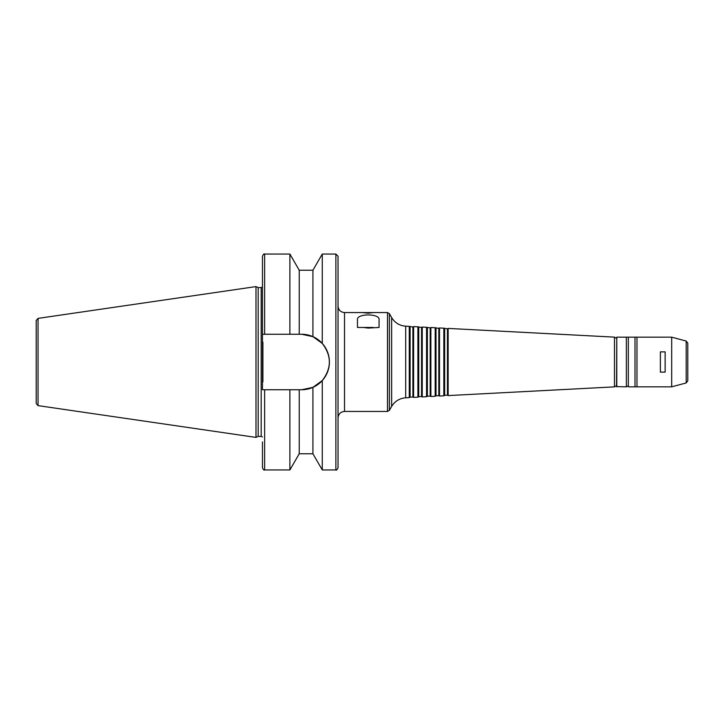 <?xml version="1.0" encoding="UTF-8"?>
<svg xmlns="http://www.w3.org/2000/svg" width="724" height="724" viewBox="0 0 724 724"><rect width="100%" height="100%" fill="white"/><g stroke="black" fill="none" stroke-linecap="round" stroke-linejoin="round"><path stroke-width="1.09" d="M368.263 313.184L362.86 312.614L373.186 312.56L368.263 313.184M373.231 327.456L357.466 327.456L357.466 319.89C356.036 313.275 380.48 313.275 379.059 319.89L379.059 327.456L368.263 328.081L363.294 327.456M363.339 312.56L344.515 312.56L344.515 411.44L387.494 411.44L387.494 312.56L389.367 313.637L389.367 410.363L387.494 411.44M373.186 312.56L387.494 312.56M299.238 270.242L289.89 254.052L289.89 334.253L299.238 334.253L299.238 270.242L312.922 270.242L312.922 336.651L301.655 334.253L312.922 336.651L322.271 343.438C331.71 355.81 331.71 368.19 322.271 380.562L322.271 469.948L335.873 469.948C336.334 470.546 337.058 469.822 338.036 467.794L338.036 256.206L335.873 254.052L335.873 469.948M312.922 270.242L322.271 254.052L335.873 254.052M322.271 254.052L322.271 343.438M299.238 334.253L301.655 334.253A27.747 27.747 0 0 1 329.402 362A27.747 27.747 0 0 1 301.655 389.747L262.468 389.747L262.468 334.253L289.89 334.253M264.631 334.253L264.631 254.052C264.097 253.5 263.382 254.214 262.468 256.206L262.468 334.253M665.13 351.873L665.13 372.127L660.379 372.127L660.379 351.873L665.13 351.873L665.13 372.127M660.379 372.127L660.379 351.873M322.271 380.562L312.922 387.349L301.655 389.747M410.101 326.85L410.101 397.15L412.906 396.996L412.906 327.004L409.277 326.379L409.277 397.621L405.693 397.811C399.558 398.309 394.87 401.177 391.639 406.417L389.367 410.363M409.277 326.379L405.693 326.189C399.558 325.691 394.87 322.823 391.639 317.583L389.367 313.637M412.906 327.004L413.594 326.605L413.594 397.395L412.906 396.996M418.734 327.302L418.734 396.698L421.549 396.544L421.549 327.456L417.911 326.832L417.911 397.168L413.594 397.395M417.911 326.832L413.594 326.605M421.549 327.456L422.237 327.058L422.237 396.942L421.549 396.544M427.377 327.764L427.377 396.236L430.183 396.091L430.183 327.909L426.554 327.284L426.554 396.716L422.237 396.942M426.554 327.284L422.237 327.058M430.183 327.909L430.871 327.51L430.871 396.49L430.183 396.091M436.011 328.216L436.011 395.784L438.825 395.639L438.825 328.361L435.187 327.737L435.187 396.263L430.871 396.49M435.187 327.737L430.871 327.51M438.825 328.361L439.513 327.963L439.513 396.037L438.825 395.639M444.654 328.669L444.654 395.331L447.459 395.186L447.459 328.814L443.83 328.189L443.83 395.811L439.513 396.037M443.83 328.189L439.513 327.963M447.459 328.814L448.147 328.415L448.147 395.585L447.459 395.186M616.549 338.334L614.468 337.131L614.468 386.869L448.147 395.585M614.468 337.131L448.147 328.415M616.767 337.167L616.549 386.616L626.36 386.833L626.36 337.167L616.767 337.167L616.767 386.833M626.36 337.167L628.332 337.167L628.332 386.833C628.233 385.992 627.572 385.992 626.36 386.833M628.332 337.167L634.993 337.167L634.993 386.833L628.332 386.833M634.993 337.167L636.975 337.167L636.975 386.833L634.993 386.833M636.975 337.167L671.682 337.167L671.682 386.833L636.975 386.833M686.198 341.058L686.198 382.942L687.8 380.851L687.8 343.149L686.198 341.058L671.682 337.167M38.046 318.379L36.2 320.515L36.2 403.485L38.046 405.621L255.988 437.405L255.988 286.595L38.046 318.379L38.046 405.621M255.988 286.595L258.187 287.618L258.187 436.382L255.988 437.405M258.187 287.618L261.174 287.618L261.174 436.382L262.468 436.961M262.903 342.181L262.903 381.82M262.468 287.039L261.174 287.618M264.631 389.747L264.631 469.948C264.097 470.5 263.382 469.786 262.468 467.794L262.468 441.884M289.89 389.747L289.89 469.948L264.631 469.948M299.238 389.747L299.238 453.758L289.89 469.948M312.922 387.349L312.922 453.758L322.271 469.948M344.515 312.56C340.579 312.171 338.416 310.017 338.036 306.08M405.693 326.189L405.693 397.811M391.639 317.583L391.639 406.417M264.631 254.052L289.89 254.052M410.101 397.15L409.277 397.621M418.734 396.698L417.911 397.168M427.377 396.236L426.554 396.716M436.011 395.784L435.187 396.263M444.654 395.331L443.83 395.811M616.549 385.666L614.468 386.869M686.198 382.942L671.682 386.833M258.187 436.382L261.174 436.382M299.238 453.758L312.922 453.758M344.515 411.44C340.579 411.829 338.416 413.983 338.036 417.92"/></g></svg>
